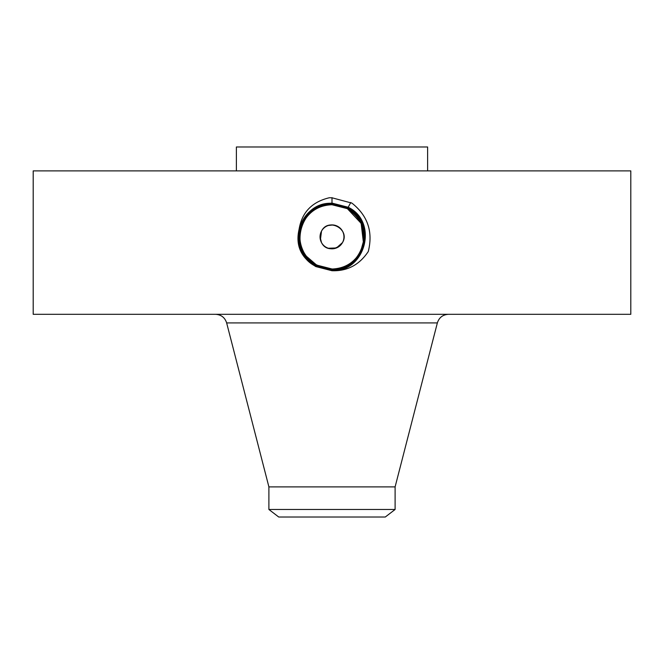 <?xml version="1.0" encoding="UTF-8"?>
<svg xmlns="http://www.w3.org/2000/svg" width="664" height="664" viewBox="0 0 664 664"><rect width="100%" height="100%" fill="white"/><g stroke="black" fill="none" stroke-linecap="round" stroke-linejoin="round"><path stroke-width="1" d="M33.2 170.889L630.8 170.889L630.8 314.313L33.2 314.313L33.2 170.889M311.457 263.749L315.773 266.563L332 270.514C365.681 272.439 378.571 221.693 348.177 207.251L332 203.101C313.84 204.462 302.709 213.991 298.601 231.678C296.252 244.974 300.535 255.673 311.457 263.749L315.773 266.563L331.934 270.721M332 270.721C347.255 271.286 359.349 264.886 368.279 251.531C373.193 231.802 367.74 215.675 351.928 203.126L332 197.789L329.352 197.748C312.13 201.839 302.07 212.181 299.173 228.798L298.601 231.678M313.225 262.927L316.603 265.052L332.008 268.986C363.573 270.97 376.969 222.706 347.463 208.571L332.008 204.603C300.319 202.636 286.881 251.067 316.487 265.251L332.008 269.235C363.806 271.194 377.268 222.598 347.562 208.371L332.008 204.387C300.095 202.42 286.591 251.175 316.388 265.442L332.008 269.443C364.013 271.418 377.559 222.498 347.662 208.189L331.992 204.172C299.879 202.196 286.292 251.274 316.288 265.633L331.992 269.65C364.835 271.543 377.393 222.083 347.77 207.998L331.992 203.956C299.066 202.072 286.466 251.689 316.18 265.816L331.992 269.866C365.034 271.767 377.683 221.992 347.87 207.824L332 203.748C298.85 201.848 286.167 251.789 316.081 266.007L331.992 270.082C365.25 271.991 377.974 221.901 347.969 207.633L332 203.533C298.634 201.624 285.877 251.88 315.981 266.189L332 270.505C365.673 272.439 378.563 221.701 348.177 207.259L332 203.109C315.151 204.172 304.203 212.737 299.173 228.798M236.384 170.889L236.384 146.985L427.616 146.985L427.616 170.889M350.783 202.478L347.662 208.189L332.008 204.18C299.896 202.188 286.292 251.258 316.28 265.625L332.008 269.659C364.212 271.651 377.857 222.415 347.77 208.006L332.008 203.964C299.68 201.964 285.993 251.357 316.18 265.808L332 269.874C365.042 271.767 377.683 221.983 347.87 207.815L332.008 203.748C298.858 201.839 286.167 251.781 316.081 265.998L332 270.09C365.258 271.991 377.982 221.892 347.969 207.624L332 203.533C298.651 201.615 285.877 251.872 315.973 266.189L332 270.298C365.457 272.215 378.272 221.801 348.077 207.442L332 203.325C298.426 201.391 285.578 251.98 315.873 266.38L332 270.298C365.474 272.215 378.272 221.793 348.077 207.442L332 203.317C298.435 201.391 285.586 251.971 315.873 266.372L315.773 266.563M268.895 509.479L395.105 509.479L385.278 517.015L278.722 517.015L268.895 509.479L268.895 486.895L395.105 486.895L437.352 322.92C439.095 317.533 442.805 314.661 448.457 314.313M339.661 227.694L342.491 231.13C350.542 244.352 328.224 256.445 321.509 242.592L320.048 236.865M333.087 224.963L328.365 225.478M320.413 239.804L321.509 231.13A11.952 11.952 0 0 0 326.273 247.348A11.952 11.952 0 0 0 342.491 242.592C350.542 229.371 328.224 217.277 321.509 231.13A11.952 11.952 0 0 1 337.727 226.374A11.952 11.952 0 0 1 342.491 242.592L336.457 247.954L328.356 248.245M316.081 265.998L332 270.298L332.008 269.443C363.996 271.427 377.559 222.515 347.67 208.197L331.992 204.387C300.111 202.412 286.591 251.158 316.379 265.434L332.008 269.235M326.057 268.43A32.121 32.121 0 0 0 362.253 226.075M360.096 221.295A32.121 32.121 0 0 0 347.397 208.67L332.266 204.744M337.32 205.184A32.121 32.121 0 0 0 331.975 204.744M315.79 209.127A32.121 32.121 0 0 0 304.718 219.9M354.128 213.576L347.397 208.67L331.992 204.744C319.517 205.201 310.129 210.778 303.813 221.461A32.121 32.121 0 0 0 301.746 247.655M302.933 250.536L303.904 252.428A32.121 32.121 0 0 0 315.209 264.247L323.161 267.741M360.685 251.316L363.233 244.369M363.748 241.737L364.121 236.791M314.545 263.824L316.603 265.052L331.718 268.978M360.801 251.075L362.635 246.518M363.49 243.182L361.141 223.353L347.397 208.67L338.731 205.45M350.376 203.225L350.011 203.889M306.394 256.254L306.361 256.213A32.121 32.121 0 0 1 303.846 252.32L303.863 252.353C307.017 257.914 311.258 262.156 316.595 265.069L306.394 256.254L316.603 265.052L328.373 268.779M316.089 265.998L316.496 265.26L331.992 269.227C363.789 271.202 377.268 222.606 347.562 208.38L347.463 208.571C376.969 222.689 363.59 270.962 332.008 269.02C344.483 268.522 353.87 262.952 360.187 252.262C367.931 234.458 363.664 219.925 347.397 208.67L338.789 205.466M360.726 251.224L364.021 239.355L362.511 226.806M358.809 219.17L355.597 215.07M353.19 212.721L347.455 208.562L331.992 204.595C300.302 202.644 286.881 251.083 316.487 265.251L332.008 268.986L316.603 265.052M332 197.665L331.992 204.744C319.508 205.209 310.113 210.787 303.813 221.461L303.797 221.494M303.846 252.32C298.592 242.011 298.576 231.728 303.813 221.461M268.895 486.895L226.648 322.92L437.352 322.92M350.683 202.661L350.318 203.333M350.584 202.852L350.218 203.516M350.476 203.043L350.119 203.699M226.648 322.92C224.905 317.533 221.195 314.661 215.543 314.313M395.105 509.479L395.105 486.895"/></g></svg>
